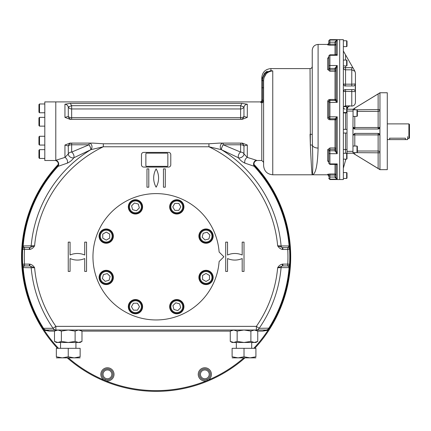 <?xml version="1.0" encoding="UTF-8"?>
<svg xmlns="http://www.w3.org/2000/svg" width="431" height="431" viewBox="0 0 431 431"><rect width="100%" height="100%" fill="white"/><g stroke="black" fill="none" stroke-linecap="round" stroke-linejoin="round"><path stroke-width="0.65" d="M387.286 138.534L387.48 139.596L407.618 139.596L407.618 136.665M408.9 123.886L408.9 138.534L409.45 137.985L409.45 124.435L408.9 123.886L387.286 123.886M389.489 138.195C386.655 138.566 386.655 138.566 389.489 138.195L405.42 138.195C408.259 138.566 408.259 138.566 405.42 138.195L405.42 139.596M408.9 138.534L407.591 138.523M352.967 127.269A1.832 1.832 0 0 1 352.962 127.183L352.962 153.183L344.886 153.285A2.198 2.198 0 0 1 345.549 153.183L345.549 133.039M343.351 149.519L347.014 149.519L347.014 133.039L347.014 153.183L352.962 153.183L378.132 168.483L378.132 152.811L379.959 152.811A1.832 1.799 -0 0 0 378.132 151.012L378.132 152.811L354.794 152.633M353.086 109.162L352.962 127.183A1.832 0.334 180 0 0 354.794 127.517L378.132 127.517A1.832 0.334 -0 0 0 379.959 127.183L378.132 129.014A1.832 1.832 0 0 0 379.937 127.49M352.962 153.183L379.959 169.663L387.286 169.663L387.286 92.757L379.959 92.757L352.962 109.237L347.014 109.237M379.813 134.515A1.832 1.832 0 0 1 379.916 134.838L379.959 135.237A1.832 0.334 -0 0 0 378.132 134.903L378.132 133.405A1.832 1.832 0 0 1 378.407 133.427M378.569 133.459A1.832 1.832 0 0 1 378.903 133.578M378.989 133.621A1.832 1.832 0 0 1 379.452 133.971M352.962 127.183L354.794 129.014A1.832 1.832 0 0 1 354.471 128.982M354.454 128.982A1.832 1.832 0 0 1 354.045 128.853M353.975 128.821A1.832 1.832 0 0 1 353.501 128.476M353.361 128.319A1.832 1.832 0 0 1 353.172 128.034M379.937 127.474A1.832 1.832 0 0 0 379.959 127.183L379.959 92.967M354.794 133.405L354.794 134.903A1.832 0.334 180 0 0 352.962 135.237L354.794 133.405L378.132 133.405L379.916 134.838L379.916 127.581M354.794 116.381L354.794 129.014L378.132 129.014L378.132 109.609L379.959 109.609A1.832 1.799 0 0 1 378.132 111.408L357.358 111.408L378.132 111.408M352.962 109.237L353.776 108.747M354.794 109.786L378.132 109.609L378.132 93.936L379.959 92.821M378.132 93.936L354.794 108.122L354.794 109.609L352.962 109.609A1.832 1.799 180 0 0 352.973 109.786L356.992 109.786L356.992 116.381L352.962 116.381M379.959 135.237L379.959 169.448L378.132 168.483M353.776 153.673L354.794 154.293L354.794 152.811L352.962 152.811A1.832 1.799 180 0 1 352.973 152.633L356.992 152.633L356.992 146.039L352.962 146.039M378.332 168.607L378.892 168.936M347.014 112.168L346.648 112.534L346.648 106.672L347.014 107.039L347.014 129.375L347.014 112.9L345.549 112.9L345.549 112.534M356.992 146.039L357.358 146.405L357.358 152.267L356.992 152.633M356.992 109.786L357.358 110.153L357.358 116.014L356.992 116.381M347.014 158.775L346.648 159.141L347.014 158.775L347.014 153.651L346.648 153.285L346.648 159.141L343.351 159.141M346.648 65.921L347.014 65.555L347.014 60.432L346.648 60.065L346.648 65.921L343.351 65.921M346.648 178.45L347.014 178.084L347.014 172.955L346.648 172.589L346.648 178.45L343.351 178.45M346.648 172.589L343.351 172.589M346.648 46.618L347.014 46.252L347.014 41.123L346.648 40.756L346.648 46.618L343.351 46.618M343.351 133.039L347.014 133.039L347.014 129.375L343.351 129.375M347.014 153.651L347.014 153.183M347.014 108.138L347.564 108.138L347.014 108.321M343.857 106.672L345.549 105.875L344.186 106.349M353.975 69.606L354.95 71.314L351.771 69.822L351.771 67.667L352.941 67.791L354.95 71.314L355.435 73.13L355.435 102.427C355.219 104.652 353.996 105.87 351.771 106.085L349.757 105.875L347.865 107.082M345.888 159.141L343.351 168.198M351.771 85.947L351.771 84.18L345.549 84.18A2.198 0.431 0 0 1 343.351 83.749L343.351 83.749C344.003 85.575 344.735 86.308 345.549 85.947L354.04 85.947L355.279 84.595L355.106 83.964L353.776 84.126M343.674 84.896L343.771 85.042A2.198 2.198 0 0 1 343.512 84.573M345.549 89.61L354.093 89.61L355.279 90.963L355.106 91.593L345.549 91.372L345.549 89.61L345.242 89.632A2.198 2.198 0 0 0 343.351 91.803C343.868 90.084 344.601 89.352 345.549 89.61A2.198 2.198 0 0 0 345.398 89.616M345.053 89.664L344.342 89.966M343.41 107.556L343.351 107.039A2.198 2.198 0 0 0 345.183 109.205A2.198 2.198 0 0 1 343.351 107.039L343.41 107.556M352.941 67.791L343.351 51.009M343.351 83.835A2.198 2.198 0 0 0 343.41 84.26M344.493 85.677A2.198 2.198 0 0 0 345.253 85.925M345.43 85.941A2.198 2.198 0 0 0 345.549 85.947L345.549 67.667L343.351 67.667A2.198 2.155 180 0 0 345.549 69.822L351.771 69.822L351.771 84.18L355.106 83.964M355.279 90.963L355.279 84.595M347.564 108.138L347.941 106.963L346.939 106.963M329.893 179.549L328.794 178.084A1.099 1.094 -0 0 0 329.893 179.172L329.893 179.549L343.351 179.549L343.351 39.657L339.687 39.657L339.687 179.549L339.687 39.657L329.893 39.657L328.794 40.756L328.794 43.817A1.099 1.088 0 0 1 327.695 44.91L329.893 45.212L329.893 44.145L328.794 43.817L328.794 42.2L329.893 42.179L329.893 44.145L336.115 44.129A1.099 1.083 0 0 1 335.022 45.212L329.893 45.212M261.779 100.816L260.68 101.915L260.68 102.379L261.779 102.847L260.68 102.379A1.099 1.083 180 0 0 261.779 101.296L261.779 99.362A1.099 0.937 -0 0 0 262.695 100.272L262.463 102.664L263.61 101.193L262.463 102.664L261.779 102.847L261.779 160.504L263.61 162.336L263.61 165.633L263.61 80.662L262.695 80.662L262.705 79.88L262.695 87.779L262.695 80.662L261.779 80.662L261.779 79.891L262.705 79.88C263.163 74.827 265.841 71.826 270.749 70.883L272.764 70.878C267.042 71.594 263.993 74.854 263.61 80.662L263.61 80.592M261.779 101.296L261.779 99.362A1.099 0.937 -0 0 1 261.779 99.345L261.779 87.779L261.779 101.296L262.404 102.707M336.115 119.888A1.099 1.099 -0 0 0 335.022 118.789L329.893 118.789A1.099 1.099 180 0 1 328.794 117.695L328.794 116.709L329.893 116.823L329.893 99.453C328.557 99.583 327.829 100.304 327.695 101.619L328.794 101.484L329.893 100.38L335.022 100.412L329.893 100.412A1.099 1.099 0 0 0 328.794 101.511L328.821 101.237M328.794 162.988L328.794 153L328.794 162.137L327.695 160.995L327.695 149.702A1.099 0.673 180 0 1 328.794 150.371A1.099 0.673 180 0 1 328.794 150.381L328.794 150.371M335.022 151.119L335.022 150.78A1.099 0.765 0 0 0 336.115 150.02L336.115 150.527A1.099 0.593 0 0 1 335.022 151.119L337.214 153.695L337.214 116.823L335.022 118.74A1.099 1.072 -0 0 1 336.115 119.807A1.099 1.072 -0 0 0 336.115 119.807L337.214 116.823L329.893 116.823L329.893 118.827L328.794 117.722L327.695 117.588C327.829 118.908 328.562 119.629 329.893 119.753L329.893 118.827L335.022 118.827L335.022 119.753L329.893 119.753M328.794 177.006L328.794 175.385L328.794 175.886L328.794 175.385L329.893 175.056L329.893 173.995L327.695 174.296A1.099 1.088 180 0 1 328.794 175.385L328.794 177.006L329.893 177.028L329.893 179.172L337.214 179.172L336.115 177.685L335.022 177.453L335.022 177.028L336.115 177.044L336.115 177.685L335.022 177.453L337.214 179.172L337.214 163.904L335.604 164.394L336.115 164.965A1.099 0.921 180 0 0 336.115 164.96L337.214 163.904L329.893 163.904L329.893 153.695L337.214 153.695L336.115 150.532L336.115 119.813M328.794 151.545A1.099 0.765 0 0 1 329.893 150.78L329.893 153.695A1.099 0.695 -0 0 1 328.794 153L328.794 150.381L329.893 149.363L329.893 147.957L327.695 149.702M328.788 161.781L328.794 161.862A1.099 0.867 -0 0 0 327.695 160.995M336.115 99.399L336.115 99.394A1.099 1.072 0 0 1 335.022 100.466L337.214 102.384L337.214 65.512L335.022 68.087A1.099 0.593 -0 0 1 336.115 68.68L337.214 65.512L336.115 68.68L336.115 99.389L337.214 102.384L328.794 102.497L328.794 101.511M328.794 116.709L328.794 102.497M336.115 69.186A1.099 0.765 -0 0 0 335.022 68.427L329.893 68.427A1.099 0.765 180 0 1 328.794 67.662L328.794 66.207A1.099 0.695 0 0 1 329.893 65.512L329.893 55.303L337.214 55.303L336.115 54.236A1.099 0.921 180 0 1 336.115 54.247L335.604 54.812L337.214 55.303L337.214 40.029L335.022 41.753L336.115 41.495M328.794 57.07L327.695 58.212A1.099 0.867 180 0 0 328.794 57.345L328.788 57.425M328.794 68.825A1.099 0.673 0 0 1 328.794 68.831A1.099 0.673 0 0 1 327.695 69.504L329.893 71.25L329.893 69.838L328.794 68.825A1.099 0.673 -0 0 0 328.794 68.825L328.794 67.662M328.794 66.207L328.794 56.219M336.115 54.236L336.115 41.516L337.214 40.029L336.115 41.516L336.115 42.157L335.022 42.179L335.022 41.753M336.115 41.521L336.363 40.697M282.289 249.42L282.537 247.604L282.86 247.626L282.86 249.457L282.289 249.42C280.269 248.897 278.722 247.685 277.656 245.794L282.537 247.604A1.832 1.702 90 0 1 281.087 245.939L289.352 245.945A133.664 133.664 0 0 0 254.802 166.619L254.802 166.619A3.663 3.658 -42.4 0 1 256.467 160.639L256.467 160.321A3.663 3.06 -79.8 0 0 253.848 162.573A3.663 3.06 -79.8 0 0 254.118 166.253L244.97 163.15C242.389 162.029 240.207 160.235 238.424 157.773L221.399 149.676L208.927 146.772L208.927 143.771L219.239 143.108L242.297 143.108L247.313 145.042L243.957 145.974A3.663 1.993 -0 0 0 240.6 144.778L240.6 152.084A3.663 1.988 -65.1 0 0 238.424 157.773A3.663 2.349 -30.9 0 0 243.72 155.155A3.663 2.349 -30.9 0 0 243.957 153.926L247.313 157.407A3.663 2.333 -65.6 0 0 244.97 163.15M263.61 101.188L263.61 101.193A1.099 0.937 -0 0 0 262.695 100.272L262.695 87.779L261.779 87.779L261.795 79.32L264.607 73.049L270.932 70.636A1.099 0.388 96.2 0 0 270.749 70.883L272.764 70.878L272.764 174.787C267.204 174.243 264.155 171.193 263.61 165.633M310.045 68.588C311.376 68.459 312.109 67.726 312.243 66.39L312.243 134.747A2.198 0.517 0 0 0 310.045 134.23L310.358 144.956L310.045 68.588L270.932 68.588L270.932 70.636L272.764 70.878M267.312 71.239L265.787 72.079M261.779 79.843L261.779 77.742C262.323 72.182 265.372 69.132 270.932 68.588M264.052 77.628L266.164 73.852M336.115 177.685L336.115 164.965L336.115 175.078L335.022 175.056L335.022 177.028L329.893 177.028L329.893 175.056L335.022 175.056L335.022 173.995L329.893 173.995M312.243 134.887L312.47 145.559C312.933 164.259 312.858 174 312.243 174.787L272.764 174.787M310.358 144.956C311.225 163.974 311.85 173.914 312.243 174.787C311.85 173.914 311.225 163.974 310.358 144.956A2.198 0.959 -3.2 0 1 312.47 145.559A5.862 3.459 180 0 0 318.1 148.059C317.615 165.418 315.664 174.329 312.243 174.787L327.695 174.787L327.695 174.296M312.243 134.747L312.243 50.276C312.588 46.72 314.544 44.765 318.1 44.42L318.1 148.059M263.61 101.193L263.61 87.779L262.695 87.779M145.877 153.878L145.877 165.596A0.733 0.733 0 0 0 146.605 166.328L167.115 166.328A0.733 0.733 0 0 0 167.848 165.596L167.848 153.878A0.733 0.733 0 0 0 167.115 153.145L146.605 153.145A0.733 0.733 0 0 0 145.877 153.878M38.941 125.556L39.528 126.143L39.528 117.356L44.802 117.356L39.528 117.356L38.941 117.943L38.941 125.556L39.528 126.143L44.802 126.143M38.941 150.236L38.941 157.854L39.528 158.441L39.528 149.654L44.802 149.654L39.528 149.654L38.941 150.236L39.528 149.654M39.528 136.271L38.941 136.859L38.941 144.477L39.528 145.064L39.528 136.271L44.802 136.271M39.528 145.064L44.802 145.064M38.941 104.566L38.941 112.179L39.528 112.766L39.528 103.979L44.802 103.979L39.528 103.979L38.941 104.566L39.528 103.979M176.802 212.806A5.932 5.932 0 0 1 171.662 203.911A5.932 5.932 0 0 1 181.936 203.911A5.932 5.932 0 0 1 176.802 212.806M176.802 213.539A6.664 6.664 0 0 1 171.026 203.545A6.664 6.664 0 0 1 182.572 203.545A6.664 6.664 0 0 1 176.802 213.539M178.806 203.4L180.815 206.875L178.806 210.355L174.792 210.355L172.783 206.875L174.792 203.4L178.806 203.4M139.649 211.071A5.932 5.932 0 0 1 129.731 208.41A5.932 5.932 0 0 1 136.993 201.148A5.932 5.932 0 0 1 139.649 211.071M140.167 211.589A6.664 6.664 0 0 1 129.02 208.604A6.664 6.664 0 0 1 137.182 200.442A6.664 6.664 0 0 1 140.167 211.589M134.418 202.996L138.297 204.035L139.337 207.914L136.498 210.759L132.619 209.719L131.579 205.835L134.418 202.996M112.157 236.107A5.932 5.932 0 0 1 103.262 241.247A5.932 5.932 0 0 1 103.262 230.973A5.932 5.932 0 0 1 112.157 236.107M112.89 236.107A6.664 6.664 0 0 1 102.896 241.883A6.664 6.664 0 0 1 102.896 230.337A6.664 6.664 0 0 1 112.89 236.107M102.745 234.103L106.225 232.093L109.706 234.103L109.706 238.117L106.225 240.126L102.745 238.117L102.745 234.103M110.417 273.259A5.932 5.932 0 0 1 107.761 283.178A5.932 5.932 0 0 1 100.498 275.915A5.932 5.932 0 0 1 110.417 273.259M110.934 272.742A6.664 6.664 0 0 1 107.949 283.889A6.664 6.664 0 0 1 99.787 275.727A6.664 6.664 0 0 1 110.934 272.742M102.346 278.491L103.386 274.612L107.265 273.572L110.104 276.411L109.065 280.29L105.186 281.33L102.346 278.491M135.458 300.752A5.932 5.932 0 0 1 140.592 309.647A5.932 5.932 0 0 1 130.324 309.647A5.932 5.932 0 0 1 135.458 300.752M135.458 300.019A6.664 6.664 0 0 1 141.228 310.013A6.664 6.664 0 0 1 129.688 310.013A6.664 6.664 0 0 1 135.458 300.019M133.448 310.164L131.439 306.683L133.448 303.203L137.467 303.203L139.477 306.683L137.467 310.164L133.448 310.164M200.103 277.451A5.932 5.932 0 0 1 208.997 272.317A5.932 5.932 0 0 1 208.997 282.585A5.932 5.932 0 0 1 200.103 277.451M199.37 277.451A6.664 6.664 0 0 1 209.364 271.681A6.664 6.664 0 0 1 209.364 283.221A6.664 6.664 0 0 1 199.37 277.451M209.509 279.46L206.034 281.47L202.554 279.46L202.554 275.441L206.034 273.432L209.509 275.441L209.509 279.46M172.605 302.492A5.932 5.932 0 0 1 182.528 305.148A5.932 5.932 0 0 1 175.266 312.41A5.932 5.932 0 0 1 172.605 302.492M172.088 301.975A6.664 6.664 0 0 1 183.234 304.959A6.664 6.664 0 0 1 175.072 313.121A6.664 6.664 0 0 1 172.088 301.975M177.841 310.562L173.957 309.523L172.917 305.644L175.762 302.804L179.641 303.844L180.681 307.723L177.841 310.562M201.837 240.304A5.932 5.932 0 0 1 204.499 230.38A5.932 5.932 0 0 1 211.761 237.643A5.932 5.932 0 0 1 201.837 240.304M201.32 240.821A6.664 6.664 0 0 1 204.305 229.675A6.664 6.664 0 0 1 212.467 237.837A6.664 6.664 0 0 1 201.32 240.821M209.913 235.067L208.873 238.952L204.994 239.992L202.15 237.147L203.19 233.268L207.074 232.228L209.913 235.067M22.827 246.947L22.902 245.945L34.599 245.794C33.537 247.685 31.991 248.897 29.965 249.42L22.671 249.355L22.827 246.947A1.832 1.169 4.2 0 1 23.058 246.44A1.832 1.702 90 0 0 23.166 245.934A133.405 133.405 0 0 1 58.137 166.253A3.663 3.06 -100.2 0 0 58.411 162.573A3.663 3.06 -100.2 0 0 55.788 160.321L64.941 157.407L68.297 153.926A3.663 3.071 180 0 1 71.654 152.084A3.663 1.988 -114.9 0 1 73.782 155.155A3.663 1.988 -114.9 0 1 73.83 157.773C72.058 160.224 69.876 162.018 67.284 163.15L57.528 166.533A3.663 3.658 -137.6 0 0 55.788 160.639L55.788 101.915L44.802 101.915L44.802 160.504L55.788 160.504M244.016 242.13L244.016 271.428L242.184 271.428L242.184 258.546A18.312 18.312 0 0 1 227.536 258.546L227.536 271.428L225.709 271.428L225.709 242.13L227.536 242.13L227.536 255.012A18.312 18.312 0 0 1 242.184 255.012L242.184 242.13L244.016 242.13M141.481 154.61L141.481 164.863A2.198 2.198 0 0 0 143.679 167.061L168.58 167.061A2.198 2.198 0 0 0 170.778 164.863L170.778 154.61A2.198 2.198 0 0 0 168.58 152.412L143.679 152.412A2.198 2.198 0 0 0 141.481 154.61M156.13 187.199A18.312 18.312 0 0 0 156.13 168.893A18.312 18.312 0 0 0 156.13 187.199M165.283 168.893L165.283 187.199L163.451 187.199L163.451 168.893L165.283 168.893M148.803 187.199L148.803 168.893L146.971 168.893L146.971 187.199L148.803 187.199M86.55 271.428L86.55 242.13L84.718 242.13L84.718 255.012A18.312 18.312 0 0 0 70.07 255.012L70.07 242.13L68.238 242.13L68.238 271.428L70.07 271.428L70.07 258.546A18.312 18.312 0 0 0 84.718 258.546L84.718 271.428L86.55 271.428M29.965 264.144L29.723 265.954L29.4 265.938L29.4 264.106L29.965 264.144C31.991 264.666 33.537 265.873 34.599 267.764L22.902 267.619A133.664 133.664 0 0 0 43.219 328.32L43.402 328.584M282.289 264.144C280.269 264.666 278.722 265.873 277.656 267.764L282.537 265.954L282.289 264.144L282.86 264.106L282.86 265.938L282.537 265.954A1.832 1.702 -90 0 0 281.087 267.619L277.656 267.764A122.021 122.021 0 0 1 256.37 326.359L55.885 326.359L53.088 328.298L43.219 328.32A3.663 3.663 0 0 0 46.311 330.022L49.479 331.121L44.603 329.623L43.224 328.325M256.467 160.639L256.467 160.661C252.35 161.835 254.5 167.384 254.818 166.63A133.664 133.664 0 0 1 289.46 247.362M254.818 166.63L254.118 166.253A133.405 133.405 0 0 1 289.093 245.934A1.832 1.702 90 0 0 289.196 246.44A1.832 1.169 -4.2 0 1 289.433 246.947L289.589 249.355A133.664 133.664 0 0 1 269.036 328.32A133.664 133.664 0 0 0 289.352 267.619L281.087 267.619A125.426 125.426 0 0 1 259.166 328.298L268.82 328.18A133.405 133.405 0 0 0 289.093 267.629A1.832 1.702 -90 0 1 289.196 267.123A1.832 1.169 4.2 0 0 289.433 266.611L289.352 267.619M247.313 145.042L247.313 157.407L256.467 160.284M223.204 144.789L223.172 144.778A3.663 0.97 -64.9 0 0 221.399 149.676A3.663 2.909 -90 0 1 220.419 145.597A3.663 2.909 -90 0 1 223.172 143.108L223.172 144.778L240.6 144.778L240.6 143.108A3.663 3.437 -90 0 1 243.957 145.974L243.957 153.926A3.663 3.071 0 0 0 240.6 152.084L223.204 144.789A3.663 0.975 115.1 0 0 221.432 149.697A125.426 125.426 0 0 1 281.087 245.939L277.656 245.794A122.021 122.021 0 0 0 208.927 146.772L103.327 146.772L90.855 149.676L73.83 157.773A3.663 2.349 -149.1 0 1 70.124 156.959A3.663 2.349 -149.1 0 1 68.297 153.926L68.297 145.974A3.663 1.993 180 0 1 71.654 144.778L89.088 144.778A3.663 0.97 -115.1 0 1 90.855 149.676A3.663 2.909 -90 0 0 91.841 145.597A3.663 2.909 -90 0 0 89.088 143.108L89.088 144.778L71.654 152.084L71.654 143.108A3.663 3.437 -90 0 0 68.297 145.974L64.941 145.042L64.941 157.407A3.663 2.333 -114.4 0 1 67.284 163.15M208.927 143.771L103.327 143.771L103.327 146.772A122.021 122.021 0 0 0 34.599 245.794L29.723 247.604A1.832 1.702 90 0 0 31.172 245.939A125.426 125.426 0 0 1 90.828 149.697A3.663 0.975 64.9 0 0 89.055 144.789M103.327 143.771L93.021 143.108L69.957 143.108L64.941 145.042M57.528 166.533A3.663 3.658 -137.6 0 1 57.452 166.619L57.458 166.608A133.664 133.664 0 0 0 22.902 245.945A133.664 133.664 0 0 1 57.452 166.619L57.442 166.63C57.732 167.368 59.936 161.878 55.788 160.661L55.788 160.639M70.291 103.381L64.941 104.221L64.941 117.372L69.957 119.306L242.297 119.306L247.313 117.372L247.313 104.221L241.963 103.381L240.6 105.681L241.963 103.381L70.291 103.381L71.654 105.681L68.297 106.99A3.663 3.27 180 0 0 71.654 108.957L240.6 108.957A3.663 3.27 180 0 0 243.957 106.99L244.431 105.961M240.6 105.681L71.654 105.681L71.654 119.306A3.663 3.437 90 0 1 68.297 116.445A3.663 1.993 180 0 0 71.654 117.641L240.6 117.641L240.6 119.306A3.663 3.437 90 0 0 243.957 116.445A3.663 1.993 180 0 1 240.6 117.641L240.6 105.681L243.957 106.99L243.957 116.445L247.313 117.372M247.313 104.221C245.584 104.426 244.463 105.353 243.957 106.99M245.277 104.975L246.16 104.447M64.941 117.372L68.297 116.445L68.297 106.99C67.791 105.347 66.67 104.426 64.941 104.221L66.099 104.447M67.823 105.961L68.297 106.99M256.467 101.915L55.788 101.915L55.788 160.284M282.86 247.626L287.757 247.626A1.832 1.832 0 0 1 289.589 249.355A133.664 133.664 0 0 1 289.589 264.208L289.584 264.262A1.832 1.832 0 0 0 289.589 264.208A1.832 1.832 0 0 1 287.757 265.938L282.86 265.938M289.196 267.123L287.757 265.938L287.757 264.106L282.86 264.106M289.433 246.947L289.352 245.945L287.849 247.626A1.832 1.832 0 0 1 289.589 249.355L287.757 249.457A131.832 131.832 0 0 1 287.757 264.106L289.589 264.208M112.922 374.35A5.495 5.495 0 0 0 102.136 372.896A5.495 5.495 0 0 0 105.283 379.404A5.495 5.495 0 0 0 112.922 374.35M105.374 379.447L104.852 380.417L105.374 379.447A5.495 5.495 0 0 0 112.874 373.618A5.495 5.495 0 0 0 104.103 369.981A5.495 5.495 0 0 0 105.283 379.404M29.723 265.954L34.599 267.764A122.021 122.021 0 0 0 55.885 326.359L55.885 330.022A3.663 3.297 -90 0 1 53.088 328.298A125.426 125.426 0 0 1 31.172 267.619A1.832 1.702 -90 0 0 29.723 265.954M29.4 265.938L24.497 265.938A1.832 1.832 0 0 1 22.671 264.208A1.832 1.832 0 0 0 22.708 264.478L22.827 266.606A1.832 1.169 -4.2 0 0 23.058 267.123A1.832 1.702 -90 0 1 23.166 267.629A133.405 133.405 0 0 0 43.439 328.18A3.663 3.313 -90 0 0 46.311 330.022A3.663 3.663 0 0 1 43.219 328.32A3.663 3.663 0 0 0 46.311 330.022L256.37 330.022A3.663 3.297 -90 0 0 259.166 328.298L256.37 326.359L256.37 330.022L265.943 330.022A3.663 3.313 -90 0 0 268.82 328.18L269.036 328.32A133.664 133.664 0 0 1 269.025 328.341L269.407 328.589L268.001 330.265L262.781 331.121L265.943 330.022A3.663 3.663 0 0 0 269.036 328.32L267.651 329.623L268.001 330.265A133.847 133.847 0 0 1 253.767 348.329M22.676 249.274A133.664 133.664 0 0 0 22.671 249.355A1.832 1.832 0 0 1 24.497 247.626A1.832 1.832 0 0 0 22.671 249.355A133.664 133.664 0 0 0 22.671 264.208L22.902 267.619A133.664 133.664 0 0 1 22.671 264.208L24.497 264.106L24.497 265.938L23.058 267.123M29.4 249.457L29.4 247.626L29.723 247.604L29.965 249.42M23.058 246.44L24.497 247.626L29.4 247.626M210.317 374.35A5.495 5.495 0 0 0 204.127 368.904A5.495 5.495 0 0 0 199.51 375.74A5.495 5.495 0 0 0 210.317 374.35M206.977 379.404L207.289 380.465L206.977 379.404M44.603 329.623L44.253 330.265L42.847 328.589L43.235 328.341M22.719 248.536A133.664 133.664 0 0 1 22.773 247.706M22.795 247.367A133.664 133.664 0 0 1 57.442 166.63L57.442 166.63M58.487 348.329A133.847 133.847 0 0 1 44.253 330.265L49.479 331.121L54.495 331.121M289.487 247.706A133.664 133.664 0 0 1 289.535 248.52M289.546 248.617A133.664 133.664 0 0 1 289.562 248.902M289.578 249.247A133.664 133.664 0 0 1 289.589 249.355L289.433 246.958M267.651 329.623L262.781 331.121L257.76 331.121M58.39 164.265A134.58 134.58 0 0 0 57.485 348.329M67.268 357.854A134.58 134.58 0 0 0 244.991 357.854M254.769 348.329A134.58 134.58 0 0 0 253.864 164.265M268.869 328.562L269.036 328.325A3.663 3.663 0 0 1 265.943 330.022L256.37 330.022M219.12 261.536L223.878 256.779L219.12 252.022A63.168 63.168 0 0 0 123.18 202.882A63.168 63.168 0 0 0 123.18 310.676A63.168 63.168 0 0 0 219.12 261.536M135.458 313.827A7.138 7.138 0 0 0 141.643 303.112A7.138 7.138 0 0 0 129.273 303.112A7.138 7.138 0 0 0 135.458 313.827M101.177 282.499A7.138 7.138 0 0 0 113.121 279.299A7.138 7.138 0 0 0 104.377 270.555A7.138 7.138 0 0 0 101.177 282.499M99.082 236.107A7.138 7.138 0 0 0 109.797 242.292A7.138 7.138 0 0 0 109.797 229.928A7.138 7.138 0 0 0 99.082 236.107M130.41 201.827A7.138 7.138 0 0 0 133.61 213.776A7.138 7.138 0 0 0 142.354 205.027A7.138 7.138 0 0 0 130.41 201.827M176.802 199.736A7.138 7.138 0 0 0 170.617 210.447A7.138 7.138 0 0 0 182.981 210.447A7.138 7.138 0 0 0 176.802 199.736M181.85 311.732A7.138 7.138 0 0 0 178.649 299.787A7.138 7.138 0 0 0 169.9 308.531A7.138 7.138 0 0 0 181.85 311.732M213.173 277.451A7.138 7.138 0 0 0 202.462 271.266A7.138 7.138 0 0 0 202.462 283.636A7.138 7.138 0 0 0 213.173 277.451M211.082 231.059A7.138 7.138 0 0 0 199.133 234.259A7.138 7.138 0 0 0 207.882 243.009A7.138 7.138 0 0 0 211.082 231.059M230.273 341.411L232.115 342.473L233.71 342.473L237.147 341.411L244.016 342.473L250.89 341.411L254.322 342.473L257.76 341.411L257.76 331.083L254.322 330.022L250.89 331.083L244.016 330.022L237.147 331.083L233.71 330.022L230.273 331.083L230.273 341.411L233.71 342.473L255.917 342.473L257.76 341.411M231.118 330.647L231.943 330.318M237.147 331.083L237.147 341.411M250.89 331.083L250.89 341.411M54.495 341.411L56.337 342.473L57.932 342.473L61.369 341.411L68.238 342.473L75.113 341.411L78.544 342.473L81.982 341.411L81.982 331.083L78.544 330.022L75.113 331.083L68.238 330.022L61.369 331.083L57.932 330.022L54.495 331.083L54.495 341.411L57.932 342.473L80.139 342.473L81.982 341.411M55.34 330.647L56.165 330.318M61.369 331.083L61.369 341.411M75.113 331.083L75.113 341.411M232.115 357.854L238.068 357.854L244.016 356.787L249.969 357.854L255.917 356.787C255.917 358.188 255.917 358.188 255.917 356.787L255.917 348.329L244.016 348.329L244.016 356.787M244.016 348.329L232.115 348.329L232.115 356.787C232.115 358.188 232.115 358.188 232.115 356.787L238.068 357.854L255.917 357.854M56.337 357.854L62.29 357.854L68.238 356.787L74.191 357.854L80.139 356.787C80.139 358.188 80.139 358.188 80.139 356.787L80.139 348.329L68.238 348.329L68.238 356.787M68.238 348.329L56.337 348.329L56.337 356.787C56.337 358.188 56.337 358.188 56.337 356.787L62.29 357.854L80.139 357.854M389.672 138.195L389.672 139.596M352.962 151.351L347.014 151.351M352.962 111.069L347.014 111.069M354.794 146.039L354.794 134.903L378.132 134.903L378.132 151.012L357.358 151.012M345.549 106.672L345.549 91.372A2.198 0.431 180 0 0 343.351 91.803M349.757 105.875L345.549 105.875M345.549 160.364L345.549 159.141M351.771 89.61L351.771 106.085M351.771 67.667L345.549 67.667L345.549 65.921M345.549 54.856L345.549 60.065M351.771 84.18L345.549 84.18M343.351 112.9L345.549 112.9L345.549 129.375M335.022 54.812L335.022 42.179L329.893 42.179L329.893 39.657M328.794 41.123A1.099 1.094 180 0 1 329.893 40.029L337.214 40.029M335.022 68.087L335.022 69.838A1.099 0.765 -0 0 1 336.115 70.603A1.099 0.646 0 0 1 335.022 71.25L335.022 69.838L329.893 69.838L329.893 65.512L337.214 65.512M335.022 118.74L335.022 118.827A1.099 1.099 -0 0 1 336.115 119.926L335.022 119.753L335.022 147.957A1.099 0.646 -0 0 1 336.115 148.603L336.115 148.603A1.099 0.765 0 0 1 335.022 149.363L335.022 150.78L329.893 150.78L329.893 149.363L335.022 149.363L335.022 147.957L329.893 147.957M335.022 173.995A1.099 1.083 180 0 1 336.115 175.078A1.099 1.083 -0 0 0 335.022 173.995L335.022 164.394M328.794 163.047A1.099 0.851 -0 0 0 329.893 163.904L329.893 164.394L328.794 163.295M335.022 100.466L335.022 100.412A1.099 1.099 0 0 0 336.115 99.319M329.893 71.25L335.022 71.25L335.022 99.453L336.115 99.281A1.099 1.099 0 0 1 335.022 100.38L335.022 99.453L329.893 99.453M327.695 117.588L327.695 101.619M327.695 69.504L327.695 58.212M328.794 56.159A1.099 0.851 0 0 1 329.893 55.303L329.893 54.812L328.794 55.911M327.695 44.91L327.695 44.42L328.794 43.321M24.497 247.626L24.497 249.457A131.832 131.832 0 0 0 24.497 264.106L29.4 264.106M282.86 249.457L287.757 249.457L287.757 247.626M111.823 374.35A4.396 4.396 0 0 0 105.234 370.547A4.396 4.396 0 0 0 105.234 378.154A4.396 4.396 0 0 0 111.823 374.35M243.876 357.854A133.847 133.847 0 0 1 207.408 380.417A6.594 6.594 0 0 0 208.825 369.108A6.594 6.594 0 0 0 198.292 373.467A6.594 6.594 0 0 0 207.289 380.465A133.847 133.847 0 0 1 104.965 380.465A6.594 6.594 0 0 0 113.962 373.467A6.594 6.594 0 0 0 103.435 369.108A6.594 6.594 0 0 0 104.852 380.417A133.847 133.847 0 0 1 68.384 357.854M209.218 374.35A4.396 4.396 0 0 0 202.629 370.547A4.396 4.396 0 0 0 202.629 378.154A4.396 4.396 0 0 0 209.218 374.35M42.847 328.589A134.122 134.122 0 0 1 58.287 165.041M253.972 165.041A134.122 134.122 0 0 1 269.407 328.589M230.273 331.121L81.982 331.121M346.648 153.285L343.351 153.285M346.648 106.672L343.351 106.672M346.648 112.534L343.351 112.534M346.648 60.065L343.351 60.065M346.648 40.756L343.351 40.756M349.757 106.085C348.426 106.22 347.693 106.953 347.564 108.283M327.695 174.787L328.794 175.886M261.779 79.891L261.795 79.32L261.779 79.891M329.893 54.812L335.604 54.812M329.893 164.394L335.604 164.394M260.68 101.915L256.558 101.915M261.779 160.504L256.558 160.504M327.695 44.42L318.1 44.42M39.528 158.441L44.802 158.441M38.941 112.179L39.528 112.766L44.802 112.766M89.088 143.108L89.535 143.108M22.827 246.952L22.676 249.296M266.697 329.941L267.268 329.774M268.12 329.306L268.572 328.912M255.917 330.022L257.76 331.083M232.115 330.022L230.273 331.083M80.139 330.022L81.982 331.083M56.337 330.022L54.495 331.083M236.328 342.473L236.328 348.329M251.709 342.473L251.709 348.329M60.55 342.473L60.55 348.329M75.931 342.473L75.931 348.329"/></g></svg>
